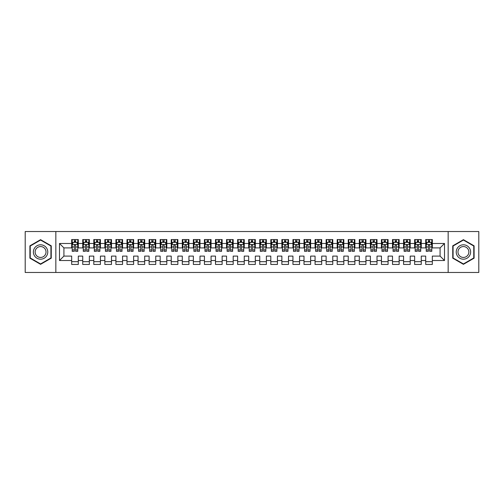 <?xml version="1.0" encoding="UTF-8"?>
<svg xmlns="http://www.w3.org/2000/svg" width="504" height="504" viewBox="0 0 504 504"><rect width="100%" height="100%" fill="white"/><g stroke="black" fill="none" stroke-linecap="round" stroke-linejoin="round"><path stroke-width="0.76" d="M448.157 272.469L478.8 272.469L478.8 231.531L448.157 231.531L448.157 272.469L55.843 272.469L55.843 231.531L25.2 231.531L25.2 272.469L55.843 272.469M448.157 231.531L55.843 231.531M59.497 260.518L59.497 243.482L71.669 243.482L71.669 247.905L63.92 247.905L63.92 256.095L59.497 260.518L71.669 260.518L71.669 264.449L78.303 264.449L78.303 260.518L82.732 260.518L82.732 264.449L89.365 264.449L89.365 260.518L93.794 260.518L93.794 264.449L100.428 264.449L100.428 260.518L104.857 260.518L104.857 264.449L111.497 264.449L111.497 260.518L115.92 260.518L115.92 264.449L122.56 264.449L122.56 260.518L126.983 260.518L126.983 264.449L133.623 264.449L133.623 260.518L138.046 260.518L138.046 264.449L144.686 264.449L144.686 260.518L149.108 260.518L149.108 264.449L155.749 264.449L155.749 260.518L160.171 260.518L160.171 264.449L166.811 264.449L166.811 260.518L171.234 260.518L171.234 264.449L177.874 264.449L177.874 260.518L182.303 260.518L182.303 264.449L188.937 264.449L188.937 260.518L193.366 260.518L193.366 264.449L200 264.449L200 260.518L204.429 260.518L204.429 264.449L211.063 264.449L211.063 260.518L215.492 260.518L215.492 264.449L222.132 264.449L222.132 260.518L226.554 260.518L226.554 264.449L233.194 264.449L233.194 260.518L237.617 260.518L237.617 264.449L244.257 264.449L244.257 260.518L248.68 260.518L248.68 264.449L255.32 264.449L255.32 260.518L259.743 260.518L259.743 264.449L266.383 264.449L266.383 260.518L270.805 260.518L270.805 264.449L277.446 264.449L277.446 260.518L281.868 260.518L281.868 264.449L288.508 264.449L288.508 260.518L292.937 260.518L292.937 264.449L299.571 264.449L299.571 260.518L304 260.518L304 264.449L310.634 264.449L310.634 260.518L315.063 260.518L315.063 264.449L321.697 264.449L321.697 260.518L326.126 260.518L326.126 264.449L332.766 264.449L332.766 260.518L337.189 260.518L337.189 264.449L343.829 264.449L343.829 260.518L348.251 260.518L348.251 264.449L354.892 264.449L354.892 260.518L359.314 260.518L359.314 264.449L365.954 264.449L365.954 260.518L370.377 260.518L370.377 264.449L377.017 264.449L377.017 260.518L381.44 260.518L381.44 264.449L388.08 264.449L388.08 260.518L392.503 260.518L392.503 264.449L399.143 264.449L399.143 260.518L403.572 260.518L403.572 264.449L410.206 264.449L410.206 260.518L414.635 260.518L414.635 264.449L421.268 264.449L421.268 260.518L425.697 260.518L425.697 264.449L432.331 264.449L432.331 256.095L440.08 256.095L440.08 247.905L432.331 247.905L432.331 243.482L444.503 243.482L444.503 260.518L432.331 260.518M432.331 243.482L432.331 239.551L425.697 239.551L425.697 243.482L421.268 243.482L421.268 239.551L414.635 239.551L414.635 243.482L410.206 243.482L410.206 239.551L403.572 239.551L403.572 243.482L399.143 243.482L399.143 239.551L392.503 239.551L392.503 243.482L388.08 243.482L388.08 239.551L381.44 239.551L381.44 243.482L377.017 243.482L377.017 239.551L370.377 239.551L370.377 243.482L365.954 243.482L365.954 239.551L359.314 239.551L359.314 243.482L354.892 243.482L354.892 239.551L348.251 239.551L348.251 243.482L343.829 243.482L343.829 239.551L337.189 239.551L337.189 243.482L332.766 243.482L332.766 239.551L326.126 239.551L326.126 243.482L321.697 243.482L321.697 239.551L315.063 239.551L315.063 243.482L310.634 243.482L310.634 239.551L304 239.551L304 243.482L299.571 243.482L299.571 239.551L292.937 239.551L292.937 243.482L288.508 243.482L288.508 239.551L281.868 239.551L281.868 243.482L277.446 243.482L277.446 239.551L270.805 239.551L270.805 243.482L266.383 243.482L266.383 239.551L259.743 239.551L259.743 243.482L255.32 243.482L255.32 239.551L248.68 239.551L248.68 243.482L244.257 243.482L244.257 239.551L237.617 239.551L237.617 243.482L233.194 243.482L233.194 239.551L226.554 239.551L226.554 243.482L222.132 243.482L222.132 239.551L215.492 239.551L215.492 243.482L211.063 243.482L211.063 239.551L204.429 239.551L204.429 243.482L200 243.482L200 239.551L193.366 239.551L193.366 243.482L188.937 243.482L188.937 239.551L182.303 239.551L182.303 243.482L177.874 243.482L177.874 239.551L171.234 239.551L171.234 243.482L166.811 243.482L166.811 239.551L160.171 239.551L160.171 243.482L155.749 243.482L155.749 239.551L149.108 239.551L149.108 243.482L144.686 243.482L144.686 239.551L138.046 239.551L138.046 243.482L133.623 243.482L133.623 239.551L126.983 239.551L126.983 243.482L122.56 243.482L122.56 239.551L115.92 239.551L115.92 243.482L111.497 243.482L111.497 239.551L104.857 239.551L104.857 243.482L100.428 243.482L100.428 239.551L93.794 239.551L93.794 243.482L89.365 243.482L89.365 239.551L82.732 239.551L82.732 243.482L78.303 243.482L78.303 239.551L71.669 239.551L71.669 243.482M421.268 260.518L421.268 256.095L425.697 256.095L425.697 260.518M444.503 243.482L440.08 247.905M410.206 260.518L410.206 256.095L414.635 256.095L414.635 260.518M425.697 243.482L425.697 247.905L421.268 247.905L421.268 243.482M399.143 260.518L399.143 256.095L403.572 256.095L403.572 260.518M414.635 243.482L414.635 247.905L410.206 247.905L410.206 243.482M388.08 260.518L388.08 256.095L392.503 256.095L392.503 260.518M403.572 243.482L403.572 247.905L399.143 247.905L399.143 243.482M377.017 260.518L377.017 256.095L381.44 256.095L381.44 260.518M392.503 243.482L392.503 247.905L388.08 247.905L388.08 243.482M365.954 260.518L365.954 256.095L370.377 256.095L370.377 260.518M381.44 243.482L381.44 247.905L377.017 247.905L377.017 243.482M354.892 260.518L354.892 256.095L359.314 256.095L359.314 260.518M370.377 243.482L370.377 247.905L365.954 247.905L365.954 243.482M343.829 260.518L343.829 256.095L348.251 256.095L348.251 260.518M359.314 243.482L359.314 247.905L354.892 247.905L354.892 243.482M332.766 260.518L332.766 256.095L337.189 256.095L337.189 260.518M348.251 243.482L348.251 247.905L343.829 247.905L343.829 243.482M321.697 260.518L321.697 256.095L326.126 256.095L326.126 260.518M337.189 243.482L337.189 247.905L332.766 247.905L332.766 243.482M310.634 260.518L310.634 256.095L315.063 256.095L315.063 260.518M326.126 243.482L326.126 247.905L321.697 247.905L321.697 243.482M299.571 260.518L299.571 256.095L304 256.095L304 260.518M315.063 243.482L315.063 247.905L310.634 247.905L310.634 243.482M288.508 260.518L288.508 256.095L292.937 256.095L292.937 260.518M304 243.482L304 247.905L299.571 247.905L299.571 243.482M277.446 260.518L277.446 256.095L281.868 256.095L281.868 260.518M292.937 243.482L292.937 247.905L288.508 247.905L288.508 243.482M266.383 260.518L266.383 256.095L270.805 256.095L270.805 260.518M281.868 243.482L281.868 247.905L277.446 247.905L277.446 243.482M255.32 260.518L255.32 256.095L259.743 256.095L259.743 260.518M270.805 243.482L270.805 247.905L266.383 247.905L266.383 243.482M244.257 260.518L244.257 256.095L248.68 256.095L248.68 260.518M259.743 243.482L259.743 247.905L255.32 247.905L255.32 243.482M233.194 260.518L233.194 256.095L237.617 256.095L237.617 260.518M248.68 243.482L248.68 247.905L244.257 247.905L244.257 243.482M222.132 260.518L222.132 256.095L226.554 256.095L226.554 260.518M237.617 243.482L237.617 247.905L233.194 247.905L233.194 243.482M211.063 260.518L211.063 256.095L215.492 256.095L215.492 260.518M226.554 243.482L226.554 247.905L222.132 247.905L222.132 243.482M200 260.518L200 256.095L204.429 256.095L204.429 260.518M215.492 243.482L215.492 247.905L211.063 247.905L211.063 243.482M188.937 260.518L188.937 256.095L193.366 256.095L193.366 260.518M204.429 243.482L204.429 247.905L200 247.905L200 243.482M177.874 260.518L177.874 256.095L182.303 256.095L182.303 260.518M193.366 243.482L193.366 247.905L188.937 247.905L188.937 243.482M166.811 260.518L166.811 256.095L171.234 256.095L171.234 260.518M182.303 243.482L182.303 247.905L177.874 247.905L177.874 243.482M155.749 260.518L155.749 256.095L160.171 256.095L160.171 260.518M171.234 243.482L171.234 247.905L166.811 247.905L166.811 243.482M144.686 260.518L144.686 256.095L149.108 256.095L149.108 260.518M160.171 243.482L160.171 247.905L155.749 247.905L155.749 243.482M133.623 260.518L133.623 256.095L138.046 256.095L138.046 260.518M149.108 243.482L149.108 247.905L144.686 247.905L144.686 243.482M122.56 260.518L122.56 256.095L126.983 256.095L126.983 260.518M138.046 243.482L138.046 247.905L133.623 247.905L133.623 243.482M111.497 260.518L111.497 256.095L115.92 256.095L115.92 260.518M126.983 243.482L126.983 247.905L122.56 247.905L122.56 243.482M100.428 260.518L100.428 256.095L104.857 256.095L104.857 260.518M115.92 243.482L115.92 247.905L111.497 247.905L111.497 243.482M89.365 260.518L89.365 256.095L93.794 256.095L93.794 260.518M104.857 243.482L104.857 247.905L100.428 247.905L100.428 243.482M78.303 260.518L78.303 256.095L82.732 256.095L82.732 260.518M93.794 243.482L93.794 247.905L89.365 247.905L89.365 243.482M63.92 256.095L71.669 256.095L71.669 260.518M82.732 243.482L82.732 247.905L78.303 247.905L78.303 243.482M425.697 242.317L426.252 242.317M431.783 242.317L432.331 242.317M414.635 242.317L415.183 242.317M420.714 242.317L421.268 242.317M403.572 242.317L404.12 242.317M409.651 242.317L410.206 242.317M392.503 242.317L393.057 242.317M398.588 242.317L399.143 242.317M381.44 242.317L381.994 242.317M387.526 242.317L388.08 242.317M370.377 242.317L370.931 242.317M376.463 242.317L377.017 242.317M359.314 242.317L359.869 242.317M365.4 242.317L365.954 242.317M348.251 242.317L348.806 242.317M354.337 242.317L354.892 242.317M337.189 242.317L337.743 242.317M343.274 242.317L343.829 242.317M326.126 242.317L326.68 242.317M332.212 242.317L332.766 242.317M315.063 242.317L315.617 242.317M321.149 242.317L321.697 242.317M304 242.317L304.548 242.317M310.086 242.317L310.634 242.317M292.937 242.317L293.486 242.317M299.017 242.317L299.571 242.317M281.868 242.317L282.423 242.317M287.954 242.317L288.508 242.317M270.805 242.317L271.36 242.317M276.891 242.317L277.446 242.317M259.743 242.317L260.297 242.317M265.829 242.317L266.383 242.317M248.68 242.317L249.234 242.317M254.766 242.317L255.32 242.317M237.617 242.317L238.172 242.317M243.703 242.317L244.257 242.317M226.554 242.317L227.109 242.317M232.64 242.317L233.194 242.317M215.492 242.317L216.046 242.317M221.577 242.317L222.132 242.317M204.429 242.317L204.983 242.317M210.514 242.317L211.063 242.317M193.366 242.317L193.914 242.317M199.452 242.317L200 242.317M182.303 242.317L182.851 242.317M188.383 242.317L188.937 242.317M171.234 242.317L171.788 242.317M177.32 242.317L177.874 242.317M160.171 242.317L160.726 242.317M166.257 242.317L166.811 242.317M149.108 242.317L149.663 242.317M155.194 242.317L155.749 242.317M138.046 242.317L138.6 242.317M144.131 242.317L144.686 242.317M126.983 242.317L127.537 242.317M133.069 242.317L133.623 242.317M115.92 242.317L116.474 242.317M122.006 242.317L122.56 242.317M104.857 242.317L105.412 242.317M110.943 242.317L111.497 242.317M93.794 242.317L94.349 242.317M99.88 242.317L100.428 242.317M82.732 242.317L83.286 242.317M88.817 242.317L89.365 242.317M71.669 242.317L72.217 242.317M77.748 242.317L78.303 242.317M71.669 261.683L78.303 261.683M82.732 261.683L89.365 261.683M93.794 261.683L100.428 261.683M104.857 261.683L111.497 261.683M115.92 261.683L122.56 261.683M126.983 261.683L133.623 261.683M138.046 261.683L144.686 261.683M149.108 261.683L155.749 261.683M160.171 261.683L166.811 261.683M171.234 261.683L177.874 261.683M182.303 261.683L188.937 261.683M193.366 261.683L200 261.683M204.429 261.683L211.063 261.683M215.492 261.683L222.132 261.683M226.554 261.683L233.194 261.683M237.617 261.683L244.257 261.683M248.68 261.683L255.32 261.683M259.743 261.683L266.383 261.683M270.805 261.683L277.446 261.683M281.868 261.683L288.508 261.683M292.937 261.683L299.571 261.683M304 261.683L310.634 261.683M315.063 261.683L321.697 261.683M326.126 261.683L332.766 261.683M337.189 261.683L343.829 261.683M348.251 261.683L354.892 261.683M359.314 261.683L365.954 261.683M370.377 261.683L377.017 261.683M381.44 261.683L388.08 261.683M392.503 261.683L399.143 261.683M403.572 261.683L410.206 261.683M414.635 261.683L421.268 261.683M425.697 261.683L432.331 261.683M59.497 243.482L63.92 247.905M440.08 256.095L444.503 260.518M51.257 245.839L40.578 239.671L29.9 245.839L29.9 258.161L40.578 264.329L51.257 258.161L51.257 245.839M452.743 245.839L452.743 258.161L463.422 264.329L474.1 258.161L474.1 245.839L463.422 239.671L452.743 245.839M75.65 240.994L74.321 240.994M77.748 249.946L75.65 249.946L75.65 251.338L77.748 251.338L77.748 244.585L76.646 242.374L73.326 242.374L72.217 244.585L72.217 251.338L74.321 251.338L74.321 249.946L72.217 249.946M72.217 244.585L72.217 239.551M77.748 244.585L77.748 239.551M74.321 242.374L74.321 239.551M75.65 239.551L75.65 242.374M75.65 249.946L75.65 245.417C75.209 244.566 74.762 244.566 74.321 245.417L74.321 249.946M75.65 242.317L74.321 242.317M86.713 240.994L85.384 240.994M88.817 249.946L86.713 249.946L86.713 251.338L88.817 251.338L88.817 244.585L87.709 242.374L84.388 242.374L83.286 244.585L83.286 251.338L85.384 251.338L85.384 249.946L83.286 249.946M83.286 244.585L83.286 239.551M88.817 244.585L88.817 239.551M85.384 242.374L85.384 239.551M86.713 239.551L86.713 242.374M86.713 249.946L86.713 245.417C86.272 244.566 85.831 244.566 85.384 245.417L85.384 249.946M86.713 242.317L85.384 242.317M97.776 240.994L96.447 240.994M99.88 249.946L97.776 249.946L97.776 251.338L99.88 251.338L99.88 244.585L98.771 242.374L95.451 242.374L94.349 244.585L94.349 251.338L96.447 251.338L96.447 249.946L94.349 249.946M94.349 244.585L94.349 239.551M99.88 244.585L99.88 239.551M96.447 242.374L96.447 239.551M97.776 239.551L97.776 242.374M97.776 249.946L97.776 245.417C97.335 244.566 96.894 244.566 96.447 245.417L96.447 249.946M97.776 242.317L96.447 242.317M46.809 248.403A7.188 7.188 0 0 0 36.981 245.769A7.188 7.188 0 0 0 34.348 255.597A7.188 7.188 0 0 0 44.176 258.231A7.188 7.188 0 0 0 46.809 248.403M45.291 249.278A5.443 5.443 0 0 0 37.857 247.288A5.443 5.443 0 0 0 35.866 254.722A5.443 5.443 0 0 0 43.3 256.712A5.443 5.443 0 0 0 45.291 249.278M40.578 263.945L30.234 257.972L30.234 246.028L40.578 240.055L50.923 246.028L50.923 257.972L40.578 263.945M469.652 248.403A7.188 7.188 0 0 0 459.824 245.769A7.188 7.188 0 0 0 457.191 255.597A7.188 7.188 0 0 0 467.019 258.231A7.188 7.188 0 0 0 469.652 248.403M468.134 249.278A5.443 5.443 0 0 0 460.7 247.288A5.443 5.443 0 0 0 458.709 254.722A5.443 5.443 0 0 0 466.143 256.712A5.443 5.443 0 0 0 468.134 249.278M463.422 263.945L453.077 257.972L453.077 246.028L463.422 240.055L473.766 246.028L473.766 257.972L463.422 263.945M108.839 240.994L107.51 240.994M110.943 249.946L108.839 249.946L108.839 251.338L110.943 251.338L110.943 244.585L109.834 242.374L106.514 242.374L105.412 244.585L105.412 251.338L107.51 251.338L107.51 249.946L105.412 249.946M105.412 244.585L105.412 239.551M110.943 244.585L110.943 239.551M107.51 242.374L107.51 239.551M108.839 239.551L108.839 242.374M108.839 249.946L108.839 245.417C108.398 244.566 107.957 244.566 107.51 245.417L107.51 249.946M108.839 242.317L107.51 242.317M119.902 240.994L118.572 240.994M122.006 249.946L119.902 249.946L119.902 251.338L122.006 251.338L122.006 244.585L120.897 242.374L117.577 242.374L116.474 244.585L116.474 251.338L118.572 251.338L118.572 249.946L116.474 249.946M116.474 244.585L116.474 239.551M122.006 244.585L122.006 239.551M118.572 242.374L118.572 239.551M119.902 239.551L119.902 242.374M119.902 249.946L119.902 245.417C119.461 244.566 119.02 244.566 118.572 245.417L118.572 249.946M119.902 242.317L118.572 242.317M130.964 240.994L129.641 240.994M133.069 249.946L130.964 249.946L130.964 251.338L133.069 251.338L133.069 244.585L131.96 242.374L128.646 242.374L127.537 244.585L127.537 251.338L129.641 251.338L129.641 249.946L127.537 249.946M127.537 244.585L127.537 239.551M133.069 244.585L133.069 239.551M129.641 242.374L129.641 239.551M130.964 239.551L130.964 242.374M130.964 249.946L130.964 245.417C130.523 244.566 130.082 244.566 129.641 245.417L129.641 249.946M130.964 242.317L129.641 242.317M142.027 240.994L140.704 240.994M144.131 249.946L142.027 249.946L142.027 251.338L144.131 251.338L144.131 244.585L143.023 242.374L139.709 242.374L138.6 244.585L138.6 251.338L140.704 251.338L140.704 249.946L138.6 249.946M138.6 244.585L138.6 239.551M144.131 244.585L144.131 239.551M140.704 242.374L140.704 239.551M142.027 239.551L142.027 242.374M142.027 249.946L142.027 245.417C141.586 244.566 141.145 244.566 140.704 245.417L140.704 249.946M142.027 242.317L140.704 242.317M153.09 240.994L151.767 240.994M155.194 249.946L153.09 249.946L153.09 251.338L155.194 251.338L155.194 244.585L154.092 242.374L150.772 242.374L149.663 244.585L149.663 251.338L151.767 251.338L151.767 249.946L149.663 249.946M149.663 244.585L149.663 239.551M155.194 244.585L155.194 239.551M151.767 242.374L151.767 239.551M153.09 239.551L153.09 242.374M153.09 249.946L153.09 245.417C152.649 244.566 152.208 244.566 151.767 245.417L151.767 249.946M153.09 242.317L151.767 242.317M164.159 240.994L162.83 240.994M166.257 249.946L164.159 249.946L164.159 251.338L166.257 251.338L166.257 244.585L165.154 242.374L161.834 242.374L160.726 244.585L160.726 251.338L162.83 251.338L162.83 249.946L160.726 249.946M160.726 244.585L160.726 239.551M166.257 244.585L166.257 239.551M162.83 242.374L162.83 239.551M164.159 239.551L164.159 242.374M164.159 249.946L164.159 245.417C163.712 244.566 163.271 244.566 162.83 245.417L162.83 249.946M164.159 242.317L162.83 242.317M175.222 240.994L173.893 240.994M177.32 249.946L175.222 249.946L175.222 251.338L177.32 251.338L177.32 244.585L176.217 242.374L172.897 242.374L171.788 244.585L171.788 251.338L173.893 251.338L173.893 249.946L171.788 249.946M171.788 244.585L171.788 239.551M177.32 244.585L177.32 239.551M173.893 242.374L173.893 239.551M175.222 239.551L175.222 242.374M175.222 249.946L175.222 245.417C174.781 244.566 174.334 244.566 173.893 245.417L173.893 249.946M175.222 242.317L173.893 242.317M186.285 240.994L184.955 240.994M188.383 249.946L186.285 249.946L186.285 251.338L188.383 251.338L188.383 244.585L187.28 242.374L183.96 242.374L182.851 244.585L182.851 251.338L184.955 251.338L184.955 249.946L182.851 249.946M182.851 244.585L182.851 239.551M188.383 244.585L188.383 239.551M184.955 242.374L184.955 239.551M186.285 239.551L186.285 242.374M186.285 249.946L186.285 245.417C185.844 244.566 185.396 244.566 184.955 245.417L184.955 249.946M186.285 242.317L184.955 242.317M197.347 240.994L196.018 240.994M199.452 249.946L197.347 249.946L197.347 251.338L199.452 251.338L199.452 244.585L198.343 242.374L195.023 242.374L193.914 244.585L193.914 251.338L196.018 251.338L196.018 249.946L193.914 249.946M193.914 244.585L193.914 239.551M199.452 244.585L199.452 239.551M196.018 242.374L196.018 239.551M197.347 239.551L197.347 242.374M197.347 249.946L197.347 245.417C196.907 244.566 196.459 244.566 196.018 245.417L196.018 249.946M197.347 242.317L196.018 242.317M208.41 240.994L207.081 240.994M210.514 249.946L208.41 249.946L208.41 251.338L210.514 251.338L210.514 244.585L209.406 242.374L206.086 242.374L204.983 244.585L204.983 251.338L207.081 251.338L207.081 249.946L204.983 249.946M204.983 244.585L204.983 239.551M210.514 244.585L210.514 239.551M207.081 242.374L207.081 239.551M208.41 239.551L208.41 242.374M208.41 249.946L208.41 245.417C207.969 244.566 207.528 244.566 207.081 245.417L207.081 249.946M208.41 242.317L207.081 242.317M219.473 240.994L218.144 240.994M221.577 249.946L219.473 249.946L219.473 251.338L221.577 251.338L221.577 244.585L220.469 242.374L217.148 242.374L216.046 244.585L216.046 251.338L218.144 251.338L218.144 249.946L216.046 249.946M216.046 244.585L216.046 239.551M221.577 244.585L221.577 239.551M218.144 242.374L218.144 239.551M219.473 239.551L219.473 242.374M219.473 249.946L219.473 245.417C219.032 244.566 218.591 244.566 218.144 245.417L218.144 249.946M219.473 242.317L218.144 242.317M230.536 240.994L229.207 240.994M232.64 249.946L230.536 249.946L230.536 251.338L232.64 251.338L232.64 244.585L231.531 242.374L228.211 242.374L227.109 244.585L227.109 251.338L229.207 251.338L229.207 249.946L227.109 249.946M227.109 244.585L227.109 239.551M232.64 244.585L232.64 239.551M229.207 242.374L229.207 239.551M230.536 239.551L230.536 242.374M230.536 249.946L230.536 245.417C230.095 244.566 229.654 244.566 229.207 245.417L229.207 249.946M230.536 242.317L229.207 242.317M241.599 240.994L240.276 240.994M243.703 249.946L241.599 249.946L241.599 251.338L243.703 251.338L243.703 244.585L242.594 242.374L239.274 242.374L238.172 244.585L238.172 251.338L240.276 251.338L240.276 249.946L238.172 249.946M238.172 244.585L238.172 239.551M243.703 244.585L243.703 239.551M240.276 242.374L240.276 239.551M241.599 239.551L241.599 242.374M241.599 249.946L241.599 245.417C241.158 244.566 240.717 244.566 240.276 245.417L240.276 249.946M241.599 242.317L240.276 242.317M252.662 240.994L251.338 240.994M254.766 249.946L252.662 249.946L252.662 251.338L254.766 251.338L254.766 244.585L253.657 242.374L250.343 242.374L249.234 244.585L249.234 251.338L251.338 251.338L251.338 249.946L249.234 249.946M249.234 244.585L249.234 239.551M254.766 244.585L254.766 239.551M251.338 242.374L251.338 239.551M252.662 239.551L252.662 242.374M252.662 249.946L252.662 245.417C252.221 244.566 251.779 244.566 251.338 245.417L251.338 249.946M252.662 242.317L251.338 242.317M263.724 240.994L262.401 240.994M265.829 249.946L263.724 249.946L263.724 251.338L265.829 251.338L265.829 244.585L264.726 242.374L261.406 242.374L260.297 244.585L260.297 251.338L262.401 251.338L262.401 249.946L260.297 249.946M260.297 244.585L260.297 239.551M265.829 244.585L265.829 239.551M262.401 242.374L262.401 239.551M263.724 239.551L263.724 242.374M263.724 249.946L263.724 245.417C263.283 244.566 262.842 244.566 262.401 245.417L262.401 249.946M263.724 242.317L262.401 242.317M274.793 240.994L273.464 240.994M276.891 249.946L274.793 249.946L274.793 251.338L276.891 251.338L276.891 244.585L275.789 242.374L272.469 242.374L271.36 244.585L271.36 251.338L273.464 251.338L273.464 249.946L271.36 249.946M271.36 244.585L271.36 239.551M276.891 244.585L276.891 239.551M273.464 242.374L273.464 239.551M274.793 239.551L274.793 242.374M274.793 249.946L274.793 245.417C274.346 244.566 273.905 244.566 273.464 245.417L273.464 249.946M274.793 242.317L273.464 242.317M285.856 240.994L284.527 240.994M287.954 249.946L285.856 249.946L285.856 251.338L287.954 251.338L287.954 244.585L286.852 242.374L283.531 242.374L282.423 244.585L282.423 251.338L284.527 251.338L284.527 249.946L282.423 249.946M282.423 244.585L282.423 239.551M287.954 244.585L287.954 239.551M284.527 242.374L284.527 239.551M285.856 239.551L285.856 242.374M285.856 249.946L285.856 245.417C285.415 244.566 284.968 244.566 284.527 245.417L284.527 249.946M285.856 242.317L284.527 242.317M296.919 240.994L295.59 240.994M299.017 249.946L296.919 249.946L296.919 251.338L299.017 251.338L299.017 244.585L297.914 242.374L294.594 242.374L293.486 244.585L293.486 251.338L295.59 251.338L295.59 249.946L293.486 249.946M293.486 244.585L293.486 239.551M299.017 244.585L299.017 239.551M295.59 242.374L295.59 239.551M296.919 239.551L296.919 242.374M296.919 249.946L296.919 245.417C296.478 244.566 296.031 244.566 295.59 245.417L295.59 249.946M296.919 242.317L295.59 242.317M307.982 240.994L306.652 240.994M310.086 249.946L307.982 249.946L307.982 251.338L310.086 251.338L310.086 244.585L308.977 242.374L305.657 242.374L304.548 244.585L304.548 251.338L306.652 251.338L306.652 249.946L304.548 249.946M304.548 244.585L304.548 239.551M310.086 244.585L310.086 239.551M306.652 242.374L306.652 239.551M307.982 239.551L307.982 242.374M307.982 249.946L307.982 245.417C307.541 244.566 307.094 244.566 306.652 245.417L306.652 249.946M307.982 242.317L306.652 242.317M319.045 240.994L317.715 240.994M321.149 249.946L319.045 249.946L319.045 251.338L321.149 251.338L321.149 244.585L320.04 242.374L316.72 242.374L315.617 244.585L315.617 251.338L317.715 251.338L317.715 249.946L315.617 249.946M315.617 244.585L315.617 239.551M321.149 244.585L321.149 239.551M317.715 242.374L317.715 239.551M319.045 239.551L319.045 242.374M319.045 249.946L319.045 245.417C318.604 244.566 318.163 244.566 317.715 245.417L317.715 249.946M319.045 242.317L317.715 242.317M330.107 240.994L328.778 240.994M332.212 249.946L330.107 249.946L330.107 251.338L332.212 251.338L332.212 244.585L331.103 242.374L327.783 242.374L326.68 244.585L326.68 251.338L328.778 251.338L328.778 249.946L326.68 249.946M326.68 244.585L326.68 239.551M332.212 244.585L332.212 239.551M328.778 242.374L328.778 239.551M330.107 239.551L330.107 242.374M330.107 249.946L330.107 245.417C329.666 244.566 329.225 244.566 328.778 245.417L328.778 249.946M330.107 242.317L328.778 242.317M341.17 240.994L339.841 240.994M343.274 249.946L341.17 249.946L341.17 251.338L343.274 251.338L343.274 244.585L342.166 242.374L338.846 242.374L337.743 244.585L337.743 251.338L339.841 251.338L339.841 249.946L337.743 249.946M337.743 244.585L337.743 239.551M343.274 244.585L343.274 239.551M339.841 242.374L339.841 239.551M341.17 239.551L341.17 242.374M341.17 249.946L341.17 245.417C340.729 244.566 340.288 244.566 339.841 245.417L339.841 249.946M341.17 242.317L339.841 242.317M352.233 240.994L350.91 240.994M354.337 249.946L352.233 249.946L352.233 251.338L354.337 251.338L354.337 244.585L353.228 242.374L349.908 242.374L348.806 244.585L348.806 251.338L350.91 251.338L350.91 249.946L348.806 249.946M348.806 244.585L348.806 239.551M354.337 244.585L354.337 239.551M350.91 242.374L350.91 239.551M352.233 239.551L352.233 242.374M352.233 249.946L352.233 245.417C351.792 244.566 351.351 244.566 350.91 245.417L350.91 249.946M352.233 242.317L350.91 242.317M363.296 240.994L361.973 240.994M365.4 249.946L363.296 249.946L363.296 251.338L365.4 251.338L365.4 244.585L364.291 242.374L360.977 242.374L359.869 244.585L359.869 251.338L361.973 251.338L361.973 249.946L359.869 249.946M359.869 244.585L359.869 239.551M365.4 244.585L365.4 239.551M361.973 242.374L361.973 239.551M363.296 239.551L363.296 242.374M363.296 249.946L363.296 245.417C362.855 244.566 362.414 244.566 361.973 245.417L361.973 249.946M363.296 242.317L361.973 242.317M374.359 240.994L373.036 240.994M376.463 249.946L374.359 249.946L374.359 251.338L376.463 251.338L376.463 244.585L375.354 242.374L372.04 242.374L370.931 244.585L370.931 251.338L373.036 251.338L373.036 249.946L370.931 249.946M370.931 244.585L370.931 239.551M376.463 244.585L376.463 239.551M373.036 242.374L373.036 239.551M374.359 239.551L374.359 242.374M374.359 249.946L374.359 245.417C373.918 244.566 373.477 244.566 373.036 245.417L373.036 249.946M374.359 242.317L373.036 242.317M385.428 240.994L384.098 240.994M387.526 249.946L385.428 249.946L385.428 251.338L387.526 251.338L387.526 244.585L386.423 242.374L383.103 242.374L381.994 244.585L381.994 251.338L384.098 251.338L384.098 249.946L381.994 249.946M381.994 244.585L381.994 239.551M387.526 244.585L387.526 239.551M384.098 242.374L384.098 239.551M385.428 239.551L385.428 242.374M385.428 249.946L385.428 245.417C384.98 244.566 384.539 244.566 384.098 245.417L384.098 249.946M385.428 242.317L384.098 242.317M396.49 240.994L395.161 240.994M398.588 249.946L396.49 249.946L396.49 251.338L398.588 251.338L398.588 244.585L397.486 242.374L394.166 242.374L393.057 244.585L393.057 251.338L395.161 251.338L395.161 249.946L393.057 249.946M393.057 244.585L393.057 239.551M398.588 244.585L398.588 239.551M395.161 242.374L395.161 239.551M396.49 239.551L396.49 242.374M396.49 249.946L396.49 245.417C396.043 244.566 395.602 244.566 395.161 245.417L395.161 249.946M396.49 242.317L395.161 242.317M407.553 240.994L406.224 240.994M409.651 249.946L407.553 249.946L407.553 251.338L409.651 251.338L409.651 244.585L408.549 242.374L405.229 242.374L404.12 244.585L404.12 251.338L406.224 251.338L406.224 249.946L404.12 249.946M404.12 244.585L404.12 239.551M409.651 244.585L409.651 239.551M406.224 242.374L406.224 239.551M407.553 239.551L407.553 242.374M407.553 249.946L407.553 245.417C407.112 244.566 406.665 244.566 406.224 245.417L406.224 249.946M407.553 242.317L406.224 242.317M418.616 240.994L417.287 240.994M420.714 249.946L418.616 249.946L418.616 251.338L420.714 251.338L420.714 244.585L419.611 242.374L416.291 242.374L415.183 244.585L415.183 251.338L417.287 251.338L417.287 249.946L415.183 249.946M415.183 244.585L415.183 239.551M420.714 244.585L420.714 239.551M417.287 242.374L417.287 239.551M418.616 239.551L418.616 242.374M418.616 249.946L418.616 245.417C418.175 244.566 417.728 244.566 417.287 245.417L417.287 249.946M418.616 242.317L417.287 242.317M429.679 240.994L428.35 240.994M431.783 249.946L429.679 249.946L429.679 251.338L431.783 251.338L431.783 244.585L430.674 242.374L427.354 242.374L426.252 244.585L426.252 251.338L428.35 251.338L428.35 249.946L426.252 249.946M426.252 244.585L426.252 239.551M431.783 244.585L431.783 239.551M428.35 242.374L428.35 239.551M429.679 239.551L429.679 242.374M429.679 249.946L429.679 245.417C429.238 244.566 428.797 244.566 428.35 245.417L428.35 249.946M429.679 242.317L428.35 242.317M77.723 244.534L72.248 244.534M72.217 242.506L73.256 242.506M76.709 242.506L77.748 242.506M74.321 246.985L72.217 246.985M77.748 246.985L75.65 246.985M75.65 241.693L74.321 241.693M88.786 244.534L83.311 244.534M83.286 242.506L84.325 242.506M87.772 242.506L88.817 242.506M85.384 246.985L83.286 246.985M88.817 246.985L86.713 246.985M86.713 241.693L85.384 241.693M99.849 244.534L94.374 244.534M94.349 242.506L95.388 242.506M98.841 242.506L99.88 242.506M96.447 246.985L94.349 246.985M99.88 246.985L97.776 246.985M97.776 241.693L96.447 241.693M110.912 244.534L105.437 244.534M105.412 242.506L106.451 242.506M109.903 242.506L110.943 242.506M107.51 246.985L105.412 246.985M110.943 246.985L108.839 246.985M108.839 241.693L107.51 241.693M121.974 244.534L116.5 244.534M116.474 242.506L117.514 242.506M120.966 242.506L122.006 242.506M118.572 246.985L116.474 246.985M122.006 246.985L119.902 246.985M119.902 241.693L118.572 241.693M133.043 244.534L127.562 244.534M127.537 242.506L128.577 242.506M132.029 242.506L133.069 242.506M129.641 246.985L127.537 246.985M133.069 246.985L130.964 246.985M130.964 241.693L129.641 241.693M144.106 244.534L138.625 244.534M138.6 242.506L139.639 242.506M143.092 242.506L144.131 242.506M140.704 246.985L138.6 246.985M144.131 246.985L142.027 246.985M142.027 241.693L140.704 241.693M155.169 244.534L149.688 244.534M149.663 242.506L150.702 242.506M154.155 242.506L155.194 242.506M151.767 246.985L149.663 246.985M155.194 246.985L153.09 246.985M153.09 241.693L151.767 241.693M166.232 244.534L160.757 244.534M160.726 242.506L161.765 242.506M165.218 242.506L166.257 242.506M162.83 246.985L160.726 246.985M166.257 246.985L164.159 246.985M164.159 241.693L162.83 241.693M177.295 244.534L171.82 244.534M171.788 242.506L172.828 242.506M176.28 242.506L177.32 242.506M173.893 246.985L171.788 246.985M177.32 246.985L175.222 246.985M175.222 241.693L173.893 241.693M188.357 244.534L182.883 244.534M182.851 242.506L183.891 242.506M187.343 242.506L188.383 242.506M184.955 246.985L182.851 246.985M188.383 246.985L186.285 246.985M186.285 241.693L184.955 241.693M199.42 244.534L193.946 244.534M193.914 242.506L194.96 242.506M198.406 242.506L199.452 242.506M196.018 246.985L193.914 246.985M199.452 246.985L197.347 246.985M197.347 241.693L196.018 241.693M210.483 244.534L205.008 244.534M204.983 242.506L206.023 242.506M209.475 242.506L210.514 242.506M207.081 246.985L204.983 246.985M210.514 246.985L208.41 246.985M208.41 241.693L207.081 241.693M221.546 244.534L216.071 244.534M216.046 242.506L217.085 242.506M220.538 242.506L221.577 242.506M218.144 246.985L216.046 246.985M221.577 246.985L219.473 246.985M219.473 241.693L218.144 241.693M232.609 244.534L227.134 244.534M227.109 242.506L228.148 242.506M231.601 242.506L232.64 242.506M229.207 246.985L227.109 246.985M232.64 246.985L230.536 246.985M230.536 241.693L229.207 241.693M243.678 244.534L238.197 244.534M238.172 242.506L239.211 242.506M242.663 242.506L243.703 242.506M240.276 246.985L238.172 246.985M243.703 246.985L241.599 246.985M241.599 241.693L240.276 241.693M254.741 244.534L249.259 244.534M249.234 242.506L250.274 242.506M253.726 242.506L254.766 242.506M251.338 246.985L249.234 246.985M254.766 246.985L252.662 246.985M252.662 241.693L251.338 241.693M265.803 244.534L260.322 244.534M260.297 242.506L261.337 242.506M264.789 242.506L265.829 242.506M262.401 246.985L260.297 246.985M265.829 246.985L263.724 246.985M263.724 241.693L262.401 241.693M276.866 244.534L271.391 244.534M271.36 242.506L272.399 242.506M275.852 242.506L276.891 242.506M273.464 246.985L271.36 246.985M276.891 246.985L274.793 246.985M274.793 241.693L273.464 241.693M287.929 244.534L282.454 244.534M282.423 242.506L283.462 242.506M286.915 242.506L287.954 242.506M284.527 246.985L282.423 246.985M287.954 246.985L285.856 246.985M285.856 241.693L284.527 241.693M298.992 244.534L293.517 244.534M293.486 242.506L294.525 242.506M297.977 242.506L299.017 242.506M295.59 246.985L293.486 246.985M299.017 246.985L296.919 246.985M296.919 241.693L295.59 241.693M310.054 244.534L304.58 244.534M304.548 242.506L305.594 242.506M309.04 242.506L310.086 242.506M306.652 246.985L304.548 246.985M310.086 246.985L307.982 246.985M307.982 241.693L306.652 241.693M321.117 244.534L315.643 244.534M315.617 242.506L316.657 242.506M320.109 242.506L321.149 242.506M317.715 246.985L315.617 246.985M321.149 246.985L319.045 246.985M319.045 241.693L317.715 241.693M332.18 244.534L326.705 244.534M326.68 242.506L327.72 242.506M331.172 242.506L332.212 242.506M328.778 246.985L326.68 246.985M332.212 246.985L330.107 246.985M330.107 241.693L328.778 241.693M343.243 244.534L337.768 244.534M337.743 242.506L338.783 242.506M342.235 242.506L343.274 242.506M339.841 246.985L337.743 246.985M343.274 246.985L341.17 246.985M341.17 241.693L339.841 241.693M354.312 244.534L348.831 244.534M348.806 242.506L349.845 242.506M353.298 242.506L354.337 242.506M350.91 246.985L348.806 246.985M354.337 246.985L352.233 246.985M352.233 241.693L350.91 241.693M365.375 244.534L359.894 244.534M359.869 242.506L360.908 242.506M364.361 242.506L365.4 242.506M361.973 246.985L359.869 246.985M365.4 246.985L363.296 246.985M363.296 241.693L361.973 241.693M376.438 244.534L370.957 244.534M370.931 242.506L371.971 242.506M375.423 242.506L376.463 242.506M373.036 246.985L370.931 246.985M376.463 246.985L374.359 246.985M374.359 241.693L373.036 241.693M387.5 244.534L382.026 244.534M381.994 242.506L383.034 242.506M386.486 242.506L387.526 242.506M384.098 246.985L381.994 246.985M387.526 246.985L385.428 246.985M385.428 241.693L384.098 241.693M398.563 244.534L393.089 244.534M393.057 242.506L394.096 242.506M397.549 242.506L398.588 242.506M395.161 246.985L393.057 246.985M398.588 246.985L396.49 246.985M396.49 241.693L395.161 241.693M409.626 244.534L404.151 244.534M404.12 242.506L405.159 242.506M408.612 242.506L409.651 242.506M406.224 246.985L404.12 246.985M409.651 246.985L407.553 246.985M407.553 241.693L406.224 241.693M420.689 244.534L415.214 244.534M415.183 242.506L416.228 242.506M419.674 242.506L420.714 242.506M417.287 246.985L415.183 246.985M420.714 246.985L418.616 246.985M418.616 241.693L417.287 241.693M431.752 244.534L426.277 244.534M426.252 242.506L427.291 242.506M430.744 242.506L431.783 242.506M428.35 246.985L426.252 246.985M431.783 246.985L429.679 246.985M429.679 241.693L428.35 241.693"/></g></svg>
